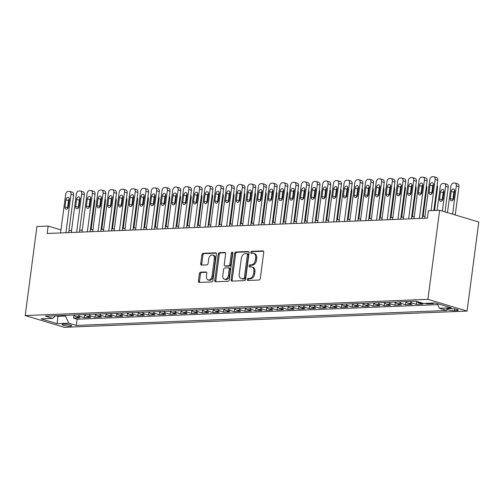 <?xml version="1.0" encoding="UTF-8"?>
<svg xmlns="http://www.w3.org/2000/svg" width="504" height="504" viewBox="0 0 504 504"><rect width="100%" height="100%" fill="white"/><g stroke="black" fill="none" stroke-linecap="round" stroke-linejoin="round"><path stroke-width="0.76" d="M247.281 279.487A1.046 0.718 -73.3 0 0 247.722 280.457A1.046 0.718 -73.3 0 0 247.886 280.482L259.056 280.029A1.493 1.021 -73.3 0 0 260.297 278.529L263.75 252.309A1.493 1.021 -73.3 0 0 263.126 250.923A1.493 1.021 -73.3 0 0 262.893 250.891L251.723 251.345A1.046 0.718 -73.3 0 0 250.853 252.391A1.046 0.718 -73.3 0 0 251.288 253.361A1.046 0.718 -73.3 0 0 251.452 253.386L252.901 253.323A4.769 3.27 -73.3 0 1 253.657 253.417A4.769 3.27 -73.3 0 1 255.648 257.853L255.364 260.039A4.769 3.27 -73.3 0 1 251.383 264.833L249.94 264.89A1.046 0.718 -73.3 0 0 249.071 265.942A1.046 0.718 -73.3 0 0 249.505 266.912A1.046 0.718 -73.3 0 0 249.669 266.931L251.118 266.874A4.769 3.27 -73.3 0 1 251.874 266.969A4.769 3.27 -73.3 0 1 253.865 271.398L253.575 273.584A4.769 3.27 -73.3 0 1 249.6 278.384L248.157 278.441A1.046 0.718 -73.3 0 0 247.281 279.487M251.874 266.969L252.932 267.284A4.769 3.27 -73.3 0 1 254.923 271.719L254.633 273.905A4.769 3.27 -73.3 0 1 250.658 278.699L249.215 278.756A1.046 0.718 -73.3 0 0 248.34 279.808A1.046 0.718 -73.3 0 0 248.428 280.457M263.535 251.225L252.781 251.66A1.046 0.718 -73.3 0 0 251.912 252.712A1.046 0.718 -73.3 0 0 251.994 253.361M253.657 253.417L254.715 253.739A4.769 3.27 -73.3 0 1 256.706 258.168L256.423 260.354A4.769 3.27 -73.3 0 1 252.441 265.154L250.998 265.211A1.046 0.718 -73.3 0 0 250.129 266.257A1.046 0.718 -73.3 0 0 250.211 266.912M70.283 326.183A4.857 0.813 -172.5 0 0 71.713 325.798A4.857 0.813 -172.5 0 0 68.802 324.658A4.857 0.813 -172.5 0 0 63.51 324.148A4.857 0.813 -172.5 0 0 62.08 324.532A4.857 0.813 -172.5 0 0 64.991 325.679A4.857 0.813 -172.5 0 0 70.283 326.183M200.642 272.166A1.493 1.021 -73.3 0 0 199.395 273.666L198.431 281.024A1.493 1.021 -73.3 0 0 199.055 282.41A1.493 1.021 -73.3 0 0 199.288 282.442L211.693 281.938A1.493 1.021 -73.3 0 0 212.94 280.438L216.392 254.218A1.493 1.021 -73.3 0 0 215.769 252.832A1.493 1.021 -73.3 0 0 215.529 252.806L203.125 253.304A1.493 1.021 -73.3 0 0 201.883 254.803L200.712 263.687A1.493 1.021 -73.3 0 0 201.335 265.072A1.493 1.021 -73.3 0 0 201.569 265.104L206.879 264.89A1.493 1.021 -73.3 0 0 208.121 263.39L208.706 258.987A3.988 2.734 -73.3 0 1 212.663 255.049A3.988 2.734 -73.3 0 1 214.326 258.754L212.058 276.022A3.988 2.734 -73.3 0 1 208.095 279.953A3.988 2.734 -73.3 0 1 206.432 276.249L206.81 273.37A1.493 1.021 -73.3 0 0 206.186 271.984A1.493 1.021 -73.3 0 0 205.947 271.952L200.642 272.166L201.701 272.488A1.493 1.021 -73.3 0 0 200.453 273.987L199.489 281.345A1.493 1.021 -73.3 0 0 199.704 282.423M427.915 299.326L439.639 210.275L428.394 210.729L427.417 218.15L47.193 233.484L48.17 226.063L36.924 226.517L25.2 315.567L427.915 299.326L467.076 311.081L64.361 327.323L25.2 315.567M231.128 279.707A1.493 1.021 -73.3 0 0 231.746 281.093A1.493 1.021 -73.3 0 0 231.985 281.119L244.39 280.621A1.493 1.021 -73.3 0 0 245.631 279.122L249.083 252.901A1.493 1.021 -73.3 0 0 248.466 251.515A1.493 1.021 -73.3 0 0 248.226 251.483L235.822 251.987A1.493 1.021 -73.3 0 0 234.574 253.487L231.128 279.707L232.186 280.022A1.493 1.021 -73.3 0 0 232.394 281.106M228.041 281.282L215.636 281.78A1.493 1.021 -73.3 0 1 215.397 281.749A1.493 1.021 -73.3 0 1 214.78 280.369L218.232 254.142A1.493 1.021 -73.3 0 1 219.473 252.643L224.784 252.428A1.493 1.021 -73.3 0 1 225.017 252.46A1.493 1.021 -73.3 0 1 225.641 253.846L224.242 264.48A1.493 1.021 -73.3 0 0 224.866 265.866A1.493 1.021 -73.3 0 0 225.099 265.892L228.621 265.753A1.493 1.021 -73.3 0 0 229.868 264.253L231.323 253.178A1.046 0.718 -73.3 0 1 232.357 252.151A1.046 0.718 -73.3 0 1 232.798 253.121L229.282 279.783A1.493 1.021 -73.3 0 1 228.041 281.282M73.975 315.094L73.571 318.137L79.997 317.879L76.135 316.72L80.419 316.543A6.073 4.303 -92.3 0 1 78.196 314.836M84.685 314.66L84.281 317.709L90.707 317.444L86.846 316.285L91.13 316.115A6.073 4.303 -92.3 0 1 88.906 314.401M95.395 314.231L94.998 317.274L101.424 317.016L97.555 315.857L101.84 315.68A6.073 4.303 -92.3 0 1 99.622 313.973M106.105 313.797L105.708 316.84L112.134 316.581L108.266 315.422L112.55 315.252A6.073 4.303 -92.3 0 1 110.332 313.538M116.815 313.368L116.418 316.411L122.844 316.153L118.982 314.994L123.266 314.817A6.073 4.303 -92.3 0 1 121.042 313.11M127.525 312.934L127.128 315.976L133.554 315.718L129.692 314.559L133.976 314.389A6.073 4.303 -92.3 0 1 131.752 312.675M138.235 312.499L137.838 315.548L144.264 315.29L140.402 314.124L144.686 313.954A6.073 4.303 -92.3 0 1 142.462 312.247M148.951 312.071L148.548 315.113L154.974 314.855L151.112 313.696L155.396 313.526A6.073 4.303 -92.3 0 1 153.172 311.812M159.661 311.636L159.258 314.685L165.684 314.42L161.822 313.261L166.106 313.091A6.073 4.303 -92.3 0 1 163.882 311.377M170.371 311.207L169.968 314.25L176.394 313.992L172.532 312.833L176.816 312.656A6.073 4.303 -92.3 0 1 174.592 310.949M181.081 310.773L180.678 313.816L187.104 313.557L183.242 312.398L187.526 312.228A6.073 4.303 -92.3 0 1 185.302 310.514M191.791 310.344L191.388 313.387L197.814 313.129L193.952 311.97L198.236 311.793A6.073 4.303 -92.3 0 1 196.012 310.086M202.501 309.91L202.098 312.952L208.524 312.694L204.662 311.535L208.946 311.365A6.073 4.303 -92.3 0 1 206.722 309.651M213.211 309.475L212.808 312.524L219.234 312.266L215.372 311.107L219.656 310.93A6.073 4.303 -92.3 0 1 217.432 309.223M223.921 309.047L223.524 312.089L229.95 311.831L226.082 310.672L230.366 310.502A6.073 4.303 -92.3 0 1 228.148 308.788M234.631 308.612L234.234 311.661L240.66 311.396L236.792 310.237L241.076 310.067A6.073 4.303 -92.3 0 1 238.858 308.353M245.341 308.183L244.944 311.226L251.37 310.968L247.508 309.809L251.792 309.632A6.073 4.303 -92.3 0 1 249.568 307.925M256.051 307.749L255.654 310.792L262.08 310.533L258.218 309.374L262.502 309.204A6.073 4.303 -92.3 0 1 260.278 307.49M266.761 307.32L266.364 310.363L272.79 310.105L268.928 308.946L273.212 308.769A6.073 4.303 -92.3 0 1 270.988 307.062M277.477 306.886L277.074 309.928L283.5 309.67L279.638 308.511L283.922 308.341A6.073 4.303 -92.3 0 1 281.698 306.627M288.187 306.451L287.784 309.5L294.21 309.242L290.348 308.083L294.632 307.906A6.073 4.303 -92.3 0 1 292.408 306.199M298.897 306.022L298.494 309.065L304.92 308.807L301.058 307.648L305.342 307.478A6.073 4.303 -92.3 0 1 303.118 305.764M309.607 305.588L309.204 308.637L315.63 308.379L311.768 307.213L316.052 307.043A6.073 4.303 -92.3 0 1 313.828 305.329M320.317 305.159L319.914 308.202L326.34 307.944L322.478 306.785L326.762 306.608A6.073 4.303 -92.3 0 1 324.538 304.901M331.027 304.725L330.624 307.774L337.05 307.509L333.188 306.35L337.472 306.18A6.073 4.303 -92.3 0 1 335.248 304.466M341.737 304.296L341.334 307.339L347.766 307.081L343.898 305.922L348.182 305.745A6.073 4.303 -92.3 0 1 345.958 304.038M352.447 303.862L352.05 306.904L358.476 306.646L354.608 305.487L358.892 305.317A6.073 4.303 -92.3 0 1 356.674 303.603M363.157 303.433L362.76 306.476L369.186 306.218L365.318 305.059L369.608 304.882A6.073 4.303 -92.3 0 1 367.385 303.175M373.867 302.998L373.47 306.041L379.896 305.783L376.034 304.624L380.318 304.454A6.073 4.303 -92.3 0 1 378.094 302.74M384.577 302.564L384.18 305.613L390.606 305.355L386.744 304.196L391.028 304.019A6.073 4.303 -92.3 0 1 388.804 302.312M395.294 302.135L394.89 305.178L401.316 304.92L397.454 303.761L401.738 303.591A6.073 4.303 -92.3 0 1 399.514 301.877M406.004 301.701L405.6 304.75L412.026 304.485L408.164 303.326L412.448 303.156A6.073 4.303 -92.3 0 1 410.224 301.442M416.688 301.43L416.31 304.315L422.736 304.057L418.874 302.898L421.262 302.803M427.102 303.288L427.02 303.881L433.446 303.622L431.707 303.099M450.374 308.58L448.018 308.681A4.706 0.787 -172.5 0 0 446.632 309.047A4.706 0.787 -172.5 0 0 449.448 310.155A4.706 0.787 -172.5 0 0 454.576 310.647L456.933 310.552A4.706 0.787 -172.5 0 0 458.319 310.18A4.706 0.787 -172.5 0 0 455.503 309.072A4.706 0.787 -172.5 0 0 450.374 308.58M73.571 318.137L77.118 319.202L76.299 325.433L446.884 310.489L439.475 308.265L437.233 303.578M76.299 325.433L68.891 323.209L57.11 323.688L41.019 318.856L52.8 318.383L45.392 316.159L415.976 301.216L423.385 303.44L435.166 302.961L451.256 307.793L439.475 308.265M427.02 303.881L425.281 303.358M416.31 304.315L412.448 303.156M405.6 304.75L401.738 303.591M394.89 305.178L391.028 304.019M384.18 305.613L380.318 304.454M373.47 306.041L369.608 304.882M362.76 306.476L358.892 305.317M352.05 306.904L348.182 305.745M341.334 307.339L337.472 306.18M330.624 307.774L326.762 306.608M319.914 308.202L316.052 307.043M309.204 308.637L305.342 307.478M298.494 309.065L294.632 307.906M287.784 309.5L283.922 308.341M277.074 309.928L273.212 308.769M266.364 310.363L262.502 309.204M255.654 310.792L251.792 309.632M244.944 311.226L241.076 310.067M234.234 311.661L230.366 310.502M223.524 312.089L219.656 310.93M212.808 312.524L208.946 311.365M202.098 312.952L198.236 311.793M191.388 313.387L187.526 312.228M180.678 313.816L176.816 312.656M169.968 314.25L166.106 313.091M159.258 314.685L155.396 313.526M148.548 315.113L144.686 313.954M137.838 315.548L133.976 314.389M127.128 315.976L123.266 314.817M116.418 316.411L112.55 315.252M105.708 316.84L101.84 315.68M94.998 317.274L91.13 316.115M84.281 317.709L80.419 316.543M77.118 319.202L437.749 304.655M58.029 315.649L57.941 316.304L65.438 316.002L65.526 315.346M439.639 210.275L478.8 222.031L467.076 311.081M60.965 229.906L48.17 226.063M424.985 216.273L422.396 216.38M414.275 216.707L411.686 216.808M403.565 217.136L400.976 217.243M392.855 217.571L390.266 217.671M382.145 217.999L379.556 218.106M371.435 218.434L368.846 218.541M360.725 218.868L358.136 218.969M350.015 219.297L347.42 219.404M339.305 219.731L336.71 219.832M328.589 220.16L326 220.267M317.879 220.594L315.29 220.695M307.169 221.023L304.58 221.13M296.459 221.458L293.87 221.558M285.749 221.886L283.16 221.993M275.039 222.321L272.45 222.428M264.329 222.755L261.74 222.856M253.619 223.184L251.03 223.291M242.909 223.618L240.32 223.719M232.199 224.047L229.61 224.154M221.489 224.482L218.893 224.582M210.779 224.91L208.183 225.017M200.063 225.345L197.474 225.452M189.353 225.779L186.763 225.88M178.643 226.208L176.053 226.315M167.933 226.643L165.344 226.743M157.223 227.071L154.633 227.178M146.513 227.506L143.923 227.606M135.803 227.934L133.213 228.041M125.093 228.369L122.503 228.476M114.383 228.797L111.793 228.904M103.673 229.232L101.083 229.339M92.963 229.667L90.367 229.767M82.247 230.095L79.657 230.202M71.537 230.53L68.947 230.63M56.02 315.731L57.941 316.304L57.11 323.688M416.877 301.48A6.073 4.303 87.7 0 0 418.874 302.898M405.941 301.619A6.073 4.303 87.7 0 0 408.164 303.326M395.231 302.047A6.073 4.303 87.7 0 0 397.454 303.761M384.521 302.482A6.073 4.303 87.7 0 0 386.744 304.196M373.81 302.917A6.073 4.303 87.7 0 0 376.034 304.624M363.101 303.345A6.073 4.303 87.7 0 0 365.318 305.059M352.384 303.78A6.073 4.303 87.7 0 0 354.608 305.487M341.674 304.208A6.073 4.303 87.7 0 0 343.898 305.922M330.964 304.643A6.073 4.303 87.7 0 0 333.188 306.35M320.254 305.071A6.073 4.303 87.7 0 0 322.478 306.785M309.544 305.506A6.073 4.303 87.7 0 0 311.768 307.213M298.834 305.934A6.073 4.303 87.7 0 0 301.058 307.648M288.124 306.369A6.073 4.303 87.7 0 0 290.348 308.083M277.414 306.804A6.073 4.303 87.7 0 0 279.638 308.511M266.704 307.232A6.073 4.303 87.7 0 0 268.928 308.946M255.994 307.667A6.073 4.303 87.7 0 0 258.218 309.374M245.284 308.095A6.073 4.303 87.7 0 0 247.508 309.809M234.574 308.53A6.073 4.303 87.7 0 0 236.792 310.237M223.858 308.958A6.073 4.303 87.7 0 0 226.082 310.672M213.148 309.393A6.073 4.303 87.7 0 0 215.372 311.107M202.438 309.828A6.073 4.303 87.7 0 0 204.662 311.535M191.728 310.256A6.073 4.303 87.7 0 0 193.952 311.97M181.018 310.691A6.073 4.303 87.7 0 0 183.242 312.398M170.308 311.119A6.073 4.303 87.7 0 0 172.532 312.833M159.598 311.554A6.073 4.303 87.7 0 0 161.822 313.261M148.888 311.982A6.073 4.303 87.7 0 0 151.112 313.696M138.178 312.417A6.073 4.303 87.7 0 0 140.402 314.124M127.468 312.852A6.073 4.303 87.7 0 0 129.692 314.559M116.758 313.28A6.073 4.303 87.7 0 0 118.982 314.994M106.048 313.715A6.073 4.303 87.7 0 0 108.266 315.422M95.332 314.143A6.073 4.303 87.7 0 0 97.555 315.857M84.622 314.578A6.073 4.303 87.7 0 0 86.846 316.285M52.8 318.383L55.635 315.743M73.912 315.006A6.073 4.303 87.7 0 0 76.135 316.72M65.438 316.002L68.891 323.209M248.869 251.817L236.88 252.302A1.493 1.021 -73.3 0 0 235.633 253.802L232.186 280.022M243.501 278.63A1.046 0.718 -73.3 0 0 244.371 277.578L247.401 254.558A1.046 0.718 -73.3 0 0 246.966 253.594A1.046 0.718 -73.3 0 0 246.803 253.569L245.278 253.632A4.769 3.27 -73.3 0 0 241.296 258.432L239.23 274.163A4.769 3.27 -73.3 0 0 241.221 278.592A4.769 3.27 -73.3 0 0 241.977 278.687L244.56 278.945A1.046 0.718 -73.3 0 0 245.429 277.893L244.371 277.578M247.861 253.89A1.046 0.718 -73.3 0 1 248.025 253.909A1.046 0.718 -73.3 0 1 248.459 254.879L245.429 277.893M241.221 278.592L242.279 278.914A4.769 3.27 -73.3 0 0 243.035 279.008L241.977 278.687M244.56 278.945L243.035 279.008M225.427 252.762L220.532 252.964A1.493 1.021 -73.3 0 0 219.29 254.463L215.838 280.684A1.493 1.021 -73.3 0 0 216.046 281.761M224.866 265.866L225.924 266.181A1.493 1.021 -73.3 0 0 226.157 266.213L229.679 266.068A1.493 1.021 -73.3 0 0 230.927 264.568L232.382 253.499L231.323 253.178M232.779 252.674A1.046 0.718 -73.3 0 0 232.382 253.499M222.787 275.512A3.988 2.734 -73.3 0 0 224.456 279.222A3.988 2.734 -73.3 0 0 228.413 275.285L229.213 269.205A1.493 1.021 -73.3 0 0 228.589 267.819A1.493 1.021 -73.3 0 0 228.356 267.794L224.834 267.933A1.493 1.021 -73.3 0 0 223.587 269.432L222.787 275.512M224.456 279.222L225.515 279.537A3.988 2.734 -73.3 0 0 229.471 275.606L228.413 275.285M228.589 267.819L229.648 268.141A1.493 1.021 -73.3 0 1 230.271 269.52L229.471 275.606M206.596 272.292L201.701 272.488M208.095 279.953L209.154 280.268A3.988 2.734 -73.3 0 0 213.116 276.337L212.058 276.022M212.663 255.049L213.721 255.371A3.988 2.734 -73.3 0 1 215.384 259.075L213.116 276.337M216.178 253.14L204.183 253.619A1.493 1.021 -73.3 0 0 202.942 255.118L201.77 264.008A1.493 1.021 -73.3 0 0 201.984 265.085M455.244 214.962L458.961 186.707A3.037 2.085 106.7 0 0 457.689 183.884L455.043 183.091A3.037 2.085 -73.3 0 0 454.564 183.034L453.493 183.072A3.037 2.085 -73.3 0 0 450.96 186.127L447.47 212.625M455.043 183.091A3.037 2.085 -73.3 0 1 456.315 185.913L452.598 214.168M454.646 190.462A2.432 1.663 -73.3 0 0 453.865 192.226L452.926 199.351A2.432 1.663 -73.3 0 0 452.926 200.189M451.219 191.432L450.28 198.557A2.432 1.663 -73.3 0 0 451.3 200.812A2.432 1.663 -73.3 0 0 453.707 198.418L454.646 191.293A2.432 1.663 -73.3 0 0 453.631 189.038A2.432 1.663 -73.3 0 0 451.219 191.432L453.865 192.226M424.727 218.257L429.792 179.777A3.037 2.085 -73.3 0 1 432.325 176.721L433.396 176.677A3.037 2.085 -73.3 0 1 433.881 176.734A3.037 2.085 -73.3 0 1 435.147 179.556L431.059 210.622M433.824 210.508L437.793 180.356L435.147 179.556M430.051 185.081A2.432 1.663 106.7 0 1 432.464 182.681A2.432 1.663 106.7 0 1 433.478 184.943L432.539 192.068A2.432 1.663 106.7 0 1 430.132 194.462A2.432 1.663 106.7 0 1 429.112 192.2L430.051 185.081L432.697 185.875A2.432 1.663 106.7 0 1 433.478 184.105M431.758 193.832A2.432 1.663 106.7 0 1 431.758 193.001L432.697 185.875M433.881 176.734L436.527 177.534A3.037 2.085 106.7 0 1 437.793 180.356M444.994 211.882L448.251 187.142A3.037 2.085 106.7 0 0 446.979 184.319L444.333 183.525A3.037 2.085 -73.3 0 0 443.854 183.462L442.783 183.506A3.037 2.085 -73.3 0 0 440.25 186.562L437.113 210.376M444.333 183.525A3.037 2.085 -73.3 0 1 445.605 186.348L442.348 211.088M443.936 190.89A2.432 1.663 -73.3 0 0 443.155 192.66L442.216 199.786A2.432 1.663 -73.3 0 0 442.216 200.617M440.509 191.867L439.57 198.992A2.432 1.663 -73.3 0 0 440.584 201.247A2.432 1.663 -73.3 0 0 442.997 198.853L443.936 191.728A2.432 1.663 -73.3 0 0 442.921 189.472A2.432 1.663 -73.3 0 0 440.509 191.867L443.155 192.66M434.524 210.483L437.541 187.57A3.037 2.085 106.7 0 0 437.126 185.403M432.779 190.273A2.432 1.663 -73.3 0 0 432.212 189.901A2.432 1.663 -73.3 0 0 432.167 189.888M423.095 216.348L426.831 188.005A3.037 2.085 106.7 0 0 426.416 185.837M422.069 190.701A2.432 1.663 -73.3 0 0 421.501 190.336A2.432 1.663 -73.3 0 0 421.457 190.323M412.385 216.783L416.121 188.433A3.037 2.085 106.7 0 0 415.706 186.266M411.359 191.136A2.432 1.663 -73.3 0 0 410.791 190.764A2.432 1.663 -73.3 0 0 410.747 190.751M414.017 218.692L419.082 180.205A3.037 2.085 -73.3 0 1 421.615 177.15L422.686 177.112A3.037 2.085 -73.3 0 1 423.165 177.169A3.037 2.085 -73.3 0 1 424.437 179.991L419.372 218.478M422.138 218.364L427.083 180.785L424.437 179.991M419.341 185.51A2.432 1.663 106.7 0 1 421.754 183.116A2.432 1.663 106.7 0 1 422.768 185.371L421.829 192.496A2.432 1.663 106.7 0 1 419.416 194.891A2.432 1.663 106.7 0 1 418.402 192.635L419.341 185.51L421.987 186.304A2.432 1.663 106.7 0 1 422.768 184.54M421.048 194.267A2.432 1.663 106.7 0 1 421.048 193.429L421.987 186.304M423.165 177.169L425.811 177.962A3.037 2.085 106.7 0 1 427.083 180.785M403.307 219.12L408.372 180.64A3.037 2.085 -73.3 0 1 410.905 177.584L411.976 177.54A3.037 2.085 -73.3 0 1 412.455 177.603A3.037 2.085 -73.3 0 1 413.727 180.426L408.662 218.906M411.421 218.799L416.373 181.219L413.727 180.426M408.631 185.944A2.432 1.663 106.7 0 1 411.044 183.544A2.432 1.663 106.7 0 1 412.058 185.806L411.119 192.931A2.432 1.663 106.7 0 1 408.706 195.325A2.432 1.663 106.7 0 1 407.692 193.07L408.631 185.944L411.277 186.738A2.432 1.663 106.7 0 1 412.058 184.968M410.338 194.695A2.432 1.663 106.7 0 1 410.338 193.864L411.277 186.738M412.455 177.603L415.101 178.397A3.037 2.085 106.7 0 1 416.373 181.219M392.591 219.555L397.662 181.068A3.037 2.085 -73.3 0 1 400.195 178.019L401.266 177.975A3.037 2.085 -73.3 0 1 401.745 178.032A3.037 2.085 -73.3 0 1 403.017 180.854L397.946 219.341M400.712 219.227L405.663 181.648L403.017 180.854M397.921 186.373A2.432 1.663 106.7 0 1 400.334 183.979A2.432 1.663 106.7 0 1 401.348 186.234L400.409 193.36A2.432 1.663 106.7 0 1 397.996 195.76A2.432 1.663 106.7 0 1 396.982 193.498L397.921 186.373L400.567 187.167A2.432 1.663 106.7 0 1 401.348 185.403M399.628 195.13A2.432 1.663 106.7 0 1 399.628 194.292L400.567 187.167M401.745 178.032L404.391 178.826A3.037 2.085 106.7 0 1 405.663 181.648M381.881 219.99L386.952 181.503A3.037 2.085 -73.3 0 1 389.485 178.447L390.556 178.403A3.037 2.085 -73.3 0 1 391.035 178.466A3.037 2.085 -73.3 0 1 392.307 181.289L387.236 219.769M390.001 219.662L394.953 182.083L392.307 181.289M387.211 186.808A2.432 1.663 106.7 0 1 389.624 184.414A2.432 1.663 106.7 0 1 390.638 186.669L389.699 193.794A2.432 1.663 106.7 0 1 387.286 196.188A2.432 1.663 106.7 0 1 386.272 193.933L387.211 186.808L389.857 187.601A2.432 1.663 106.7 0 1 390.638 185.831M388.918 195.558A2.432 1.663 106.7 0 1 388.918 194.727L389.857 187.601M391.035 178.466L393.681 179.26A3.037 2.085 106.7 0 1 394.953 182.083M401.675 217.211L405.405 188.868A3.037 2.085 106.7 0 0 404.995 186.701M400.649 191.57A2.432 1.663 -73.3 0 0 400.081 191.199A2.432 1.663 -73.3 0 0 400.037 191.186M371.171 220.418L376.236 181.938A3.037 2.085 -73.3 0 1 378.775 178.882L379.846 178.838A3.037 2.085 -73.3 0 1 380.325 178.895A3.037 2.085 -73.3 0 1 381.597 181.717L376.526 220.204M379.291 220.091L384.243 182.511L381.597 181.717M376.501 187.236A2.432 1.663 106.7 0 1 378.914 184.842A2.432 1.663 106.7 0 1 379.928 187.104L378.989 194.223A2.432 1.663 106.7 0 1 376.576 196.623A2.432 1.663 106.7 0 1 375.562 194.361L376.501 187.236L379.147 188.036A2.432 1.663 106.7 0 1 379.928 186.266M378.208 195.993A2.432 1.663 106.7 0 1 378.208 195.155L379.147 188.036M380.325 178.895L382.971 179.689A3.037 2.085 106.7 0 1 384.243 182.511M390.965 217.646L394.695 189.302A3.037 2.085 106.7 0 0 394.286 187.129M389.939 191.999A2.432 1.663 -73.3 0 0 389.371 191.627A2.432 1.663 -73.3 0 0 389.327 191.614M360.461 220.853L365.526 182.366A3.037 2.085 -73.3 0 1 368.059 179.311L369.13 179.267A3.037 2.085 -73.3 0 1 369.615 179.329A3.037 2.085 -73.3 0 1 370.881 182.152L365.816 220.632M368.581 220.525L373.527 182.946L370.881 182.152M365.791 187.671A2.432 1.663 106.7 0 1 368.204 185.277A2.432 1.663 106.7 0 1 369.218 187.532L368.279 194.657A2.432 1.663 106.7 0 1 365.866 197.051A2.432 1.663 106.7 0 1 364.852 194.796L365.791 187.671L368.437 188.464A2.432 1.663 106.7 0 1 369.218 186.701M367.498 196.421A2.432 1.663 106.7 0 1 367.498 195.59L368.437 188.464M369.615 179.329L372.261 180.123A3.037 2.085 106.7 0 1 373.527 182.946M380.255 218.075L383.985 189.731A3.037 2.085 106.7 0 0 383.576 187.564M379.222 192.433A2.432 1.663 -73.3 0 0 378.661 192.062A2.432 1.663 -73.3 0 0 378.617 192.049M349.751 221.281L354.816 182.801A3.037 2.085 -73.3 0 1 357.349 179.745L358.42 179.701A3.037 2.085 -73.3 0 1 358.905 179.758A3.037 2.085 -73.3 0 1 360.171 182.58L355.106 221.067M357.871 220.954L362.817 183.374L360.171 182.58M355.081 188.105A2.432 1.663 106.7 0 1 357.494 185.705A2.432 1.663 106.7 0 1 358.508 187.967L357.569 195.086A2.432 1.663 106.7 0 1 355.156 197.486A2.432 1.663 106.7 0 1 354.142 195.224L355.081 188.105L357.727 188.899A2.432 1.663 106.7 0 1 358.508 187.129M356.788 196.856A2.432 1.663 106.7 0 1 356.788 196.018L357.727 188.899M358.905 179.758L361.551 180.558A3.037 2.085 106.7 0 1 362.817 183.374M369.545 218.509L373.275 190.166A3.037 2.085 106.7 0 0 372.865 187.998M368.512 192.862A2.432 1.663 -73.3 0 0 367.945 192.49A2.432 1.663 -73.3 0 0 367.907 192.484M339.041 221.716L344.106 183.229A3.037 2.085 -73.3 0 1 346.639 180.174L347.71 180.136A3.037 2.085 -73.3 0 1 348.195 180.193A3.037 2.085 -73.3 0 1 349.461 183.015L344.396 221.502M347.161 221.388L352.107 183.809L349.461 183.015M344.371 188.534A2.432 1.663 106.7 0 1 346.777 186.14A2.432 1.663 106.7 0 1 347.798 188.395L346.859 195.521A2.432 1.663 106.7 0 1 344.446 197.914A2.432 1.663 106.7 0 1 343.432 195.659L344.371 188.534L347.017 189.328A2.432 1.663 106.7 0 1 347.798 187.564M346.078 197.291A2.432 1.663 106.7 0 1 346.078 196.453L347.017 189.328M348.195 180.193L350.841 180.986A3.037 2.085 106.7 0 1 352.107 183.809M358.835 218.944L362.565 190.594A3.037 2.085 106.7 0 0 362.156 188.427M357.802 193.297A2.432 1.663 -73.3 0 0 357.235 192.925A2.432 1.663 -73.3 0 0 357.197 192.912M348.125 219.372L351.855 191.029A3.037 2.085 106.7 0 0 351.446 188.861M347.092 193.725A2.432 1.663 -73.3 0 0 346.525 193.36A2.432 1.663 -73.3 0 0 346.487 193.347M337.415 219.807L341.145 191.457A3.037 2.085 106.7 0 0 340.736 189.29M336.382 194.16A2.432 1.663 -73.3 0 0 335.815 193.788A2.432 1.663 -73.3 0 0 335.777 193.775M326.705 220.235L330.435 191.892A3.037 2.085 106.7 0 0 330.026 189.724M325.672 194.594A2.432 1.663 -73.3 0 0 325.105 194.223A2.432 1.663 -73.3 0 0 325.061 194.21M315.989 220.67L319.725 192.32A3.037 2.085 106.7 0 0 319.309 190.153M314.962 195.023A2.432 1.663 -73.3 0 0 314.395 194.651A2.432 1.663 -73.3 0 0 314.351 194.638M305.279 221.099L309.015 192.755A3.037 2.085 106.7 0 0 308.599 190.588M304.252 195.458A2.432 1.663 -73.3 0 0 303.685 195.086A2.432 1.663 -73.3 0 0 303.641 195.073M294.569 221.533L298.305 193.189A3.037 2.085 106.7 0 0 297.889 191.022M293.542 195.886A2.432 1.663 -73.3 0 0 292.975 195.514A2.432 1.663 -73.3 0 0 292.931 195.508M283.859 221.968L287.595 193.618A3.037 2.085 106.7 0 0 287.179 191.451M282.832 196.321A2.432 1.663 -73.3 0 0 282.265 195.949A2.432 1.663 -73.3 0 0 282.221 195.936M273.149 222.396L276.879 194.053A3.037 2.085 106.7 0 0 276.469 191.885M272.122 196.749A2.432 1.663 -73.3 0 0 271.555 196.384A2.432 1.663 -73.3 0 0 271.511 196.371M262.439 222.831L266.169 194.481A3.037 2.085 106.7 0 0 265.759 192.314M261.412 197.184A2.432 1.663 -73.3 0 0 260.845 196.812A2.432 1.663 -73.3 0 0 260.801 196.799M251.729 223.259L255.459 194.916A3.037 2.085 106.7 0 0 255.049 192.749M250.696 197.612A2.432 1.663 -73.3 0 0 250.135 197.247A2.432 1.663 -73.3 0 0 250.091 197.234M241.019 223.694L244.749 195.344A3.037 2.085 106.7 0 0 244.339 193.177M239.986 198.047A2.432 1.663 -73.3 0 0 239.419 197.675A2.432 1.663 -73.3 0 0 239.381 197.662M328.331 222.144L333.396 183.664A3.037 2.085 -73.3 0 1 335.929 180.608L337 180.564A3.037 2.085 -73.3 0 1 337.485 180.627A3.037 2.085 -73.3 0 1 338.751 183.45L333.686 221.93M336.451 221.817L341.397 184.243L338.751 183.45M333.661 188.969A2.432 1.663 106.7 0 1 336.067 186.568A2.432 1.663 106.7 0 1 337.088 188.83L336.149 195.955A2.432 1.663 106.7 0 1 333.736 198.349A2.432 1.663 106.7 0 1 332.722 196.094L333.661 188.969L336.3 189.762A2.432 1.663 106.7 0 1 337.088 187.992M335.368 197.719A2.432 1.663 106.7 0 1 335.368 196.888L336.3 189.762M337.485 180.627L340.131 181.421A3.037 2.085 106.7 0 1 341.397 184.243M317.621 222.579L322.686 184.092A3.037 2.085 -73.3 0 1 325.219 181.043L326.29 180.999A3.037 2.085 -73.3 0 1 326.775 181.056A3.037 2.085 -73.3 0 1 328.041 183.878L322.976 222.365M325.741 222.251L330.687 184.672L328.041 183.878M322.944 189.397A2.432 1.663 106.7 0 1 325.357 187.003A2.432 1.663 106.7 0 1 326.371 189.258L325.439 196.384A2.432 1.663 106.7 0 1 323.026 198.778A2.432 1.663 106.7 0 1 322.012 196.522L322.944 189.397L325.59 190.191A2.432 1.663 106.7 0 1 326.371 188.427M324.658 198.154A2.432 1.663 106.7 0 1 324.658 197.316L325.59 190.191M326.775 181.056L329.421 181.849A3.037 2.085 106.7 0 1 330.687 184.672M306.911 223.014L311.976 184.527A3.037 2.085 -73.3 0 1 314.509 181.472L315.58 181.427A3.037 2.085 -73.3 0 1 316.065 181.49A3.037 2.085 -73.3 0 1 317.331 184.313L312.266 222.793M315.031 222.686L319.977 185.107L317.331 184.313M312.234 189.832A2.432 1.663 106.7 0 1 314.647 187.438A2.432 1.663 106.7 0 1 315.661 189.693L314.723 196.818A2.432 1.663 106.7 0 1 312.316 199.212A2.432 1.663 106.7 0 1 311.296 196.957L312.234 189.832L314.88 190.625A2.432 1.663 106.7 0 1 315.661 188.855M313.942 198.582A2.432 1.663 106.7 0 1 313.942 197.751L314.88 190.625M316.065 181.49L318.711 182.284A3.037 2.085 106.7 0 1 319.977 185.107M296.201 223.442L301.266 184.962A3.037 2.085 -73.3 0 1 303.799 181.906L304.87 181.862A3.037 2.085 -73.3 0 1 305.355 181.919A3.037 2.085 -73.3 0 1 306.621 184.741L301.556 223.228M304.322 223.114L309.267 185.535L306.621 184.741M301.524 190.26A2.432 1.663 106.7 0 1 303.937 187.866A2.432 1.663 106.7 0 1 304.952 190.121L304.013 197.247A2.432 1.663 106.7 0 1 301.606 199.647A2.432 1.663 106.7 0 1 300.586 197.385L301.524 190.26L304.17 191.06A2.432 1.663 106.7 0 1 304.952 189.29M303.232 199.017A2.432 1.663 106.7 0 1 303.232 198.179L304.17 191.06M305.355 181.919L308.001 182.713A3.037 2.085 106.7 0 1 309.267 185.535M285.491 223.877L290.556 185.39A3.037 2.085 -73.3 0 1 293.089 182.335L294.16 182.291A3.037 2.085 -73.3 0 1 294.638 182.353A3.037 2.085 -73.3 0 1 295.911 185.176L290.846 223.656M293.612 223.549L298.557 185.97L295.911 185.176M290.814 190.695A2.432 1.663 106.7 0 1 293.227 188.301A2.432 1.663 106.7 0 1 294.242 190.556L293.303 197.681A2.432 1.663 106.7 0 1 290.89 200.075A2.432 1.663 106.7 0 1 289.876 197.82L290.814 190.695L293.46 191.488A2.432 1.663 106.7 0 1 294.242 189.724M292.522 199.445A2.432 1.663 106.7 0 1 292.522 198.614L293.46 191.488M294.638 182.353L297.284 183.147A3.037 2.085 106.7 0 1 298.557 185.97M274.781 224.305L279.846 185.825A3.037 2.085 -73.3 0 1 282.379 182.769L283.45 182.725A3.037 2.085 -73.3 0 1 283.928 182.782A3.037 2.085 -73.3 0 1 285.201 185.604L280.136 224.091M282.895 223.978L287.847 186.398L285.201 185.604M280.104 191.129A2.432 1.663 106.7 0 1 282.517 188.729A2.432 1.663 106.7 0 1 283.531 190.991L282.593 198.11A2.432 1.663 106.7 0 1 280.18 200.51A2.432 1.663 106.7 0 1 279.166 198.248L280.104 191.129L282.75 191.923A2.432 1.663 106.7 0 1 283.531 190.153M281.812 199.88A2.432 1.663 106.7 0 1 281.812 199.042L282.75 191.923M283.928 182.782L286.574 183.576A3.037 2.085 106.7 0 1 287.847 186.398M264.065 224.74L269.136 186.253A3.037 2.085 -73.3 0 1 271.669 183.198L272.74 183.154A3.037 2.085 -73.3 0 1 273.218 183.217A3.037 2.085 -73.3 0 1 274.491 186.039L269.419 224.526M272.185 224.412L277.137 186.833L274.491 186.039M269.394 191.558A2.432 1.663 106.7 0 1 271.807 189.164A2.432 1.663 106.7 0 1 272.822 191.419L271.883 198.544A2.432 1.663 106.7 0 1 269.47 200.939A2.432 1.663 106.7 0 1 268.456 198.683L269.394 191.558L272.04 192.352A2.432 1.663 106.7 0 1 272.822 190.588M271.102 200.315A2.432 1.663 106.7 0 1 271.102 199.477L272.04 192.352M273.218 183.217L275.864 184.01A3.037 2.085 106.7 0 1 277.137 186.833M253.355 225.168L258.426 186.688A3.037 2.085 -73.3 0 1 260.959 183.632L262.03 183.588A3.037 2.085 -73.3 0 1 262.508 183.651A3.037 2.085 -73.3 0 1 263.781 186.467L258.709 224.954M261.475 224.841L266.427 187.268L263.781 186.467M258.684 191.993A2.432 1.663 106.7 0 1 261.097 189.592A2.432 1.663 106.7 0 1 262.112 191.854L261.173 198.979A2.432 1.663 106.7 0 1 258.76 201.373A2.432 1.663 106.7 0 1 257.746 199.112L258.684 191.993L261.33 192.786A2.432 1.663 106.7 0 1 262.112 191.016M260.392 200.743A2.432 1.663 106.7 0 1 260.392 199.912L261.33 192.786M262.508 183.651L265.154 184.445A3.037 2.085 106.7 0 1 266.427 187.268M242.644 225.603L247.71 187.116A3.037 2.085 -73.3 0 1 250.249 184.061L251.32 184.023A3.037 2.085 -73.3 0 1 251.798 184.08A3.037 2.085 -73.3 0 1 253.071 186.902L247.999 225.389M250.765 225.275L255.717 187.696L253.071 186.902M247.974 192.421A2.432 1.663 106.7 0 1 250.387 190.027A2.432 1.663 106.7 0 1 251.401 192.282L250.463 199.408A2.432 1.663 106.7 0 1 248.05 201.802A2.432 1.663 106.7 0 1 247.036 199.546L247.974 192.421L250.62 193.215A2.432 1.663 106.7 0 1 251.401 191.451M249.682 201.178A2.432 1.663 106.7 0 1 249.682 200.34L250.62 193.215M251.798 184.08L254.444 184.874A3.037 2.085 106.7 0 1 255.717 187.696M231.934 226.038L237 187.551A3.037 2.085 -73.3 0 1 239.532 184.496L240.603 184.451A3.037 2.085 -73.3 0 1 241.088 184.514A3.037 2.085 -73.3 0 1 242.355 187.337L237.289 225.817M240.055 225.71L245.001 188.131L242.355 187.337M237.264 192.856A2.432 1.663 106.7 0 1 239.677 190.462A2.432 1.663 106.7 0 1 240.692 192.717L239.753 199.842A2.432 1.663 106.7 0 1 237.34 202.236A2.432 1.663 106.7 0 1 236.326 199.981L237.264 192.856L239.91 193.649A2.432 1.663 106.7 0 1 240.692 191.879M238.972 201.606A2.432 1.663 106.7 0 1 238.972 200.775L239.91 193.649M241.088 184.514L243.734 185.308A3.037 2.085 106.7 0 1 245.001 188.131M221.224 226.466L226.29 187.979A3.037 2.085 -73.3 0 1 228.822 184.93L229.893 184.886A3.037 2.085 -73.3 0 1 230.378 184.943A3.037 2.085 -73.3 0 1 231.645 187.765L226.579 226.252M229.345 226.138L234.291 188.559L231.645 187.765M226.554 193.284A2.432 1.663 106.7 0 1 228.967 190.89A2.432 1.663 106.7 0 1 229.982 193.145L229.043 200.271A2.432 1.663 106.7 0 1 226.63 202.671A2.432 1.663 106.7 0 1 225.616 200.409L226.554 193.284L229.2 194.078A2.432 1.663 106.7 0 1 229.982 192.314M228.262 202.041A2.432 1.663 106.7 0 1 228.262 201.203L229.2 194.078M230.378 184.943L233.024 185.737A3.037 2.085 106.7 0 1 234.291 188.559M210.514 226.901L215.58 188.414A3.037 2.085 -73.3 0 1 218.112 185.359L219.183 185.314A3.037 2.085 -73.3 0 1 219.668 185.377A3.037 2.085 -73.3 0 1 220.935 188.2L215.869 226.68M218.635 226.573L223.581 188.994L220.935 188.2M215.844 193.719A2.432 1.663 106.7 0 1 218.251 191.325A2.432 1.663 106.7 0 1 219.272 193.58L218.333 200.705A2.432 1.663 106.7 0 1 215.92 203.099A2.432 1.663 106.7 0 1 214.906 200.844L215.844 193.719L218.49 194.512A2.432 1.663 106.7 0 1 219.272 192.742M217.552 202.469A2.432 1.663 106.7 0 1 217.552 201.638L218.49 194.512M219.668 185.377L222.314 186.171A3.037 2.085 106.7 0 1 223.581 188.994M230.309 224.123L234.039 195.779A3.037 2.085 106.7 0 0 233.629 193.612M229.276 198.482A2.432 1.663 -73.3 0 0 228.709 198.11A2.432 1.663 -73.3 0 0 228.671 198.097M219.599 224.557L223.329 196.213A3.037 2.085 106.7 0 0 222.919 194.04M218.566 198.91A2.432 1.663 -73.3 0 0 217.999 198.538A2.432 1.663 -73.3 0 0 217.961 198.532M208.889 224.992L212.619 196.642A3.037 2.085 106.7 0 0 212.209 194.475M207.856 199.345A2.432 1.663 -73.3 0 0 207.289 198.973A2.432 1.663 -73.3 0 0 207.251 198.96M198.179 225.42L201.909 197.077A3.037 2.085 106.7 0 0 201.499 194.909M197.146 199.773A2.432 1.663 -73.3 0 0 196.579 199.401A2.432 1.663 -73.3 0 0 196.535 199.395M199.804 227.329L204.87 188.849A3.037 2.085 -73.3 0 1 207.402 185.793L208.473 185.749A3.037 2.085 -73.3 0 1 208.958 185.806A3.037 2.085 -73.3 0 1 210.225 188.628L205.159 227.115M207.925 227.002L212.871 189.422L210.225 188.628M205.128 194.153A2.432 1.663 106.7 0 1 207.541 191.753A2.432 1.663 106.7 0 1 208.561 194.015L207.623 201.134A2.432 1.663 106.7 0 1 205.21 203.534A2.432 1.663 106.7 0 1 204.196 201.272L205.128 194.153L207.774 194.947A2.432 1.663 106.7 0 1 208.555 193.177M206.842 202.904A2.432 1.663 106.7 0 1 206.842 202.066L207.774 194.947M208.958 185.806L211.604 186.6A3.037 2.085 106.7 0 1 212.871 189.422M189.094 227.764L194.16 189.277A3.037 2.085 -73.3 0 1 196.692 186.222L197.763 186.178A3.037 2.085 -73.3 0 1 198.248 186.241A3.037 2.085 -73.3 0 1 199.515 189.063L194.45 227.55M197.215 227.436L202.161 189.857L199.515 189.063M194.418 194.582A2.432 1.663 106.7 0 1 196.831 192.188A2.432 1.663 106.7 0 1 197.845 194.443L196.913 201.569A2.432 1.663 106.7 0 1 194.5 203.963A2.432 1.663 106.7 0 1 193.486 201.707L194.418 194.582L197.064 195.376A2.432 1.663 106.7 0 1 197.845 193.612M196.132 203.333A2.432 1.663 106.7 0 1 196.132 202.501L197.064 195.376M198.248 186.241L200.894 187.034A3.037 2.085 106.7 0 1 202.161 189.857M178.384 228.192L183.45 189.712A3.037 2.085 -73.3 0 1 185.982 186.656L187.053 186.612A3.037 2.085 -73.3 0 1 187.538 186.669A3.037 2.085 -73.3 0 1 188.805 189.491L183.739 227.978M186.505 227.865L191.451 190.292L188.805 189.491M183.708 195.017A2.432 1.663 106.7 0 1 186.121 192.616A2.432 1.663 106.7 0 1 187.135 194.878L186.197 201.997A2.432 1.663 106.7 0 1 183.79 204.397A2.432 1.663 106.7 0 1 182.769 202.136L183.708 195.017L186.354 195.81A2.432 1.663 106.7 0 1 187.135 194.04M185.415 203.767A2.432 1.663 106.7 0 1 185.415 202.936L186.354 195.81M187.538 186.669L190.184 187.469A3.037 2.085 106.7 0 1 191.451 190.292M167.674 228.627L172.74 190.14A3.037 2.085 -73.3 0 1 175.272 187.085L176.343 187.047A3.037 2.085 -73.3 0 1 176.822 187.104A3.037 2.085 -73.3 0 1 178.095 189.926L173.029 228.413M175.795 228.299L180.741 190.72L178.095 189.926M172.998 195.445A2.432 1.663 106.7 0 1 175.411 193.051A2.432 1.663 106.7 0 1 176.425 195.306L175.487 202.432A2.432 1.663 106.7 0 1 173.08 204.826A2.432 1.663 106.7 0 1 172.059 202.57L172.998 195.445L175.644 196.239A2.432 1.663 106.7 0 1 176.425 194.475M174.705 204.202A2.432 1.663 106.7 0 1 174.705 203.364L175.644 196.239M176.822 187.104L179.468 187.898A3.037 2.085 106.7 0 1 180.741 190.72M187.463 225.855L191.199 197.505A3.037 2.085 106.7 0 0 190.783 195.338M186.436 200.208A2.432 1.663 -73.3 0 0 185.869 199.836A2.432 1.663 -73.3 0 0 185.825 199.823M156.965 229.055L162.03 190.575A3.037 2.085 -73.3 0 1 164.562 187.519L165.633 187.475A3.037 2.085 -73.3 0 1 166.112 187.538A3.037 2.085 -73.3 0 1 167.385 190.361L162.319 228.841M165.085 228.728L170.031 191.155L167.385 190.361M162.288 195.88A2.432 1.663 106.7 0 1 164.701 193.479A2.432 1.663 106.7 0 1 165.715 195.741L164.776 202.866A2.432 1.663 106.7 0 1 162.364 205.26A2.432 1.663 106.7 0 1 161.349 203.005L162.288 195.88L164.934 196.673A2.432 1.663 106.7 0 1 165.715 194.903M163.995 204.63A2.432 1.663 106.7 0 1 163.995 203.799L164.934 196.673M166.112 187.538L168.758 188.332A3.037 2.085 106.7 0 1 170.031 191.155M176.753 226.283L180.489 197.94A3.037 2.085 106.7 0 0 180.073 195.773M175.726 200.636A2.432 1.663 -73.3 0 0 175.159 200.271A2.432 1.663 -73.3 0 0 175.115 200.258M146.248 229.49L151.32 191.003A3.037 2.085 -73.3 0 1 153.852 187.954L154.923 187.91A3.037 2.085 -73.3 0 1 155.402 187.967A3.037 2.085 -73.3 0 1 156.675 190.789L151.609 229.276M154.369 229.162L159.321 191.583L156.675 190.789M151.578 196.308A2.432 1.663 106.7 0 1 153.991 193.914A2.432 1.663 106.7 0 1 155.005 196.169L154.067 203.295A2.432 1.663 106.7 0 1 151.654 205.689A2.432 1.663 106.7 0 1 150.639 203.433L151.578 196.308L154.224 197.102A2.432 1.663 106.7 0 1 155.005 195.338M153.285 205.065A2.432 1.663 106.7 0 1 153.285 204.227L154.224 197.102M155.402 187.967L158.048 188.761A3.037 2.085 106.7 0 1 159.321 191.583M166.043 226.718L169.779 198.368A3.037 2.085 106.7 0 0 169.363 196.201M165.016 201.071A2.432 1.663 -73.3 0 0 164.449 200.699A2.432 1.663 -73.3 0 0 164.405 200.686M135.538 229.925L140.61 191.438A3.037 2.085 -73.3 0 1 143.142 188.383L144.213 188.338A3.037 2.085 -73.3 0 1 144.692 188.401A3.037 2.085 -73.3 0 1 145.965 191.224L140.893 229.704M143.659 229.597L148.611 192.018L145.965 191.224M140.868 196.743A2.432 1.663 106.7 0 1 143.281 194.349A2.432 1.663 106.7 0 1 144.295 196.604L143.357 203.729A2.432 1.663 106.7 0 1 140.944 206.123A2.432 1.663 106.7 0 1 139.929 203.868L140.868 196.743L143.514 197.537A2.432 1.663 106.7 0 1 144.295 195.766M142.575 205.493A2.432 1.663 106.7 0 1 142.575 204.662L143.514 197.537M144.692 188.401L147.338 189.195A3.037 2.085 106.7 0 1 148.611 192.018M155.333 227.147L159.069 198.803A3.037 2.085 106.7 0 0 158.653 196.636M154.306 201.506A2.432 1.663 -73.3 0 0 153.739 201.134A2.432 1.663 -73.3 0 0 153.695 201.121M124.828 230.353L129.9 191.873A3.037 2.085 -73.3 0 1 132.432 188.817L133.503 188.773A3.037 2.085 -73.3 0 1 133.982 188.83A3.037 2.085 -73.3 0 1 135.255 191.652L130.183 230.139M132.949 230.026L137.901 192.446L135.255 191.652M130.158 197.171A2.432 1.663 106.7 0 1 132.571 194.777A2.432 1.663 106.7 0 1 133.585 197.039L132.647 204.158A2.432 1.663 106.7 0 1 130.234 206.558A2.432 1.663 106.7 0 1 129.219 204.296L130.158 197.171L132.804 197.971A2.432 1.663 106.7 0 1 133.585 196.201M131.865 205.928A2.432 1.663 106.7 0 1 131.865 205.09L132.804 197.971M133.982 188.83L136.628 189.624A3.037 2.085 106.7 0 1 137.901 192.446M144.623 227.581L148.352 199.238A3.037 2.085 106.7 0 0 147.943 197.064M143.596 201.934A2.432 1.663 -73.3 0 0 143.029 201.562A2.432 1.663 -73.3 0 0 142.985 201.55M114.118 230.788L119.183 192.301A3.037 2.085 -73.3 0 1 121.722 189.246L122.793 189.202A3.037 2.085 -73.3 0 1 123.272 189.265A3.037 2.085 -73.3 0 1 124.545 192.087L119.473 230.567M122.239 230.46L127.184 192.881L124.545 192.087M119.448 197.606A2.432 1.663 106.7 0 1 121.861 195.212A2.432 1.663 106.7 0 1 122.875 197.467L121.937 204.593A2.432 1.663 106.7 0 1 119.524 206.987A2.432 1.663 106.7 0 1 118.509 204.731L119.448 197.606L122.094 198.4A2.432 1.663 106.7 0 1 122.875 196.636M121.155 206.357A2.432 1.663 106.7 0 1 121.155 205.525L122.094 198.4M123.272 189.265L125.918 190.058A3.037 2.085 106.7 0 1 127.184 192.881M133.913 228.01L137.642 199.666A3.037 2.085 106.7 0 0 137.233 197.499M132.886 202.369A2.432 1.663 -73.3 0 0 132.319 201.997A2.432 1.663 -73.3 0 0 132.275 201.984M103.408 231.216L108.473 192.736A3.037 2.085 -73.3 0 1 111.006 189.68L112.077 189.636A3.037 2.085 -73.3 0 1 112.562 189.693A3.037 2.085 -73.3 0 1 113.828 192.515L108.763 231.002M111.529 230.889L116.474 193.309L113.828 192.515M108.738 198.041A2.432 1.663 106.7 0 1 111.151 195.64A2.432 1.663 106.7 0 1 112.165 197.902L111.227 205.021A2.432 1.663 106.7 0 1 108.814 207.421A2.432 1.663 106.7 0 1 107.799 205.159L108.738 198.041L111.384 198.834A2.432 1.663 106.7 0 1 112.165 197.064M110.445 206.791A2.432 1.663 106.7 0 1 110.445 205.953L111.384 198.834M112.562 189.693L115.208 190.493A3.037 2.085 106.7 0 1 116.474 193.309M123.203 228.444L126.932 200.101A3.037 2.085 106.7 0 0 126.523 197.933M122.17 202.797A2.432 1.663 -73.3 0 0 121.603 202.425A2.432 1.663 -73.3 0 0 121.565 202.419M92.698 231.651L97.763 193.164A3.037 2.085 -73.3 0 1 100.296 190.109L101.367 190.071A3.037 2.085 -73.3 0 1 101.852 190.128A3.037 2.085 -73.3 0 1 103.118 192.95L98.053 231.437M100.819 231.323L105.764 193.744L103.118 192.95M98.028 198.469A2.432 1.663 106.7 0 1 100.441 196.075A2.432 1.663 106.7 0 1 101.455 198.33L100.517 205.456A2.432 1.663 106.7 0 1 98.104 207.85A2.432 1.663 106.7 0 1 97.089 205.594L98.028 198.469L100.674 199.263A2.432 1.663 106.7 0 1 101.455 197.499M99.735 207.226A2.432 1.663 106.7 0 1 99.735 206.388L100.674 199.263M101.852 190.128L104.498 190.922A3.037 2.085 106.7 0 1 105.764 193.744M112.493 228.879L116.222 200.529A3.037 2.085 106.7 0 0 115.813 198.362M111.46 203.232A2.432 1.663 -73.3 0 0 110.893 202.86A2.432 1.663 -73.3 0 0 110.855 202.847M81.988 232.079L87.053 193.599A3.037 2.085 -73.3 0 1 89.586 190.543L90.657 190.499A3.037 2.085 -73.3 0 1 91.142 190.562A3.037 2.085 -73.3 0 1 92.408 193.385L87.343 231.865M90.109 231.752L95.054 194.179L92.408 193.385M87.318 198.904A2.432 1.663 106.7 0 1 89.725 196.503A2.432 1.663 106.7 0 1 90.745 198.765L89.807 205.89A2.432 1.663 106.7 0 1 87.394 208.284A2.432 1.663 106.7 0 1 86.379 206.029L87.318 198.904L89.964 199.697A2.432 1.663 106.7 0 1 90.745 197.927M89.025 207.654A2.432 1.663 106.7 0 1 89.025 206.823L89.964 199.697M91.142 190.562L93.788 191.356A3.037 2.085 106.7 0 1 95.054 194.179M101.783 229.307L105.512 200.964A3.037 2.085 106.7 0 0 105.103 198.797M100.75 203.66A2.432 1.663 -73.3 0 0 100.183 203.295A2.432 1.663 -73.3 0 0 100.145 203.282M71.278 232.514L76.343 194.027A3.037 2.085 -73.3 0 1 78.876 190.978L79.947 190.934A3.037 2.085 -73.3 0 1 80.432 190.991A3.037 2.085 -73.3 0 1 81.698 193.813L76.633 232.3M79.399 232.186L84.344 194.607L81.698 193.813M76.602 199.332A2.432 1.663 106.7 0 1 79.015 196.938A2.432 1.663 106.7 0 1 80.035 199.193L79.096 206.319A2.432 1.663 106.7 0 1 76.684 208.713A2.432 1.663 106.7 0 1 75.669 206.457L76.602 199.332L79.248 200.126A2.432 1.663 106.7 0 1 80.029 198.362M78.315 208.089A2.432 1.663 106.7 0 1 78.315 207.251L79.248 200.126M80.432 190.991L83.078 191.785A3.037 2.085 106.7 0 1 84.344 194.607M91.073 229.742L94.802 201.392A3.037 2.085 106.7 0 0 94.393 199.225M90.04 204.095A2.432 1.663 -73.3 0 0 89.473 203.723A2.432 1.663 -73.3 0 0 89.435 203.711M60.568 232.949L65.633 194.462A3.037 2.085 -73.3 0 1 68.166 191.407L69.237 191.363A3.037 2.085 -73.3 0 1 69.722 191.426A3.037 2.085 -73.3 0 1 70.988 194.248L65.923 232.728M68.689 232.621L73.634 195.042L70.988 194.248M65.892 199.767A2.432 1.663 106.7 0 1 68.305 197.373A2.432 1.663 106.7 0 1 69.319 199.628L68.386 206.753A2.432 1.663 106.7 0 1 65.974 209.147A2.432 1.663 106.7 0 1 64.959 206.892L65.892 199.767L68.538 200.561A2.432 1.663 106.7 0 1 69.319 198.79M67.605 208.517A2.432 1.663 106.7 0 1 67.605 207.686L68.538 200.561M69.722 191.426L72.368 192.219A3.037 2.085 106.7 0 1 73.634 195.042M457.078 309.469L456.933 310.552M454.803 308.946L454.576 310.647M250.658 278.699L249.6 278.384M254.633 273.905L253.575 273.584M254.923 271.719L253.865 271.398M250.998 265.211L249.94 264.89M252.441 265.154L251.383 264.833M256.423 260.354L255.364 260.039M256.706 258.168L255.648 257.853M252.781 251.66L251.723 251.345M263.34 251.03L262.893 250.891M249.215 278.756L248.157 278.441M235.633 253.802L234.574 253.487M236.88 252.302L235.822 251.987M248.674 251.622L248.226 251.483M248.459 254.879L247.401 254.558M215.838 280.684L214.78 280.369M219.29 254.463L218.232 254.142M220.532 252.964L219.473 252.643M225.231 252.567L224.784 252.428M226.157 266.213L225.099 265.892M229.679 266.068L228.621 265.753M230.927 264.568L229.868 264.253M230.271 269.52L229.213 269.205M206.401 272.091L205.947 271.952M215.384 259.075L214.326 258.754M201.77 264.008L200.712 263.687M202.942 255.118L201.883 254.803M204.183 253.619L203.125 253.304M215.983 252.939L215.529 252.806M199.489 281.345L198.431 281.024M200.453 273.987L199.395 273.666M456.315 185.913L458.961 186.707M452.926 199.351L450.28 198.557M429.112 192.2L431.758 193.001M445.605 186.348L448.251 187.142M442.216 199.786L439.57 198.992M436.867 187.368L437.541 187.57M432.268 193.038L431.777 192.893M426.157 187.803L426.831 188.005M421.558 193.467L421.067 193.322M415.447 188.231L416.121 188.433M410.842 193.901L410.351 193.757M418.402 192.635L421.048 193.429M407.692 193.07L410.338 193.864M396.982 193.498L399.628 194.292M386.272 193.933L388.918 194.727M404.737 188.666L405.405 188.868M400.132 194.336L399.641 194.185M375.562 194.361L378.208 195.155M394.027 189.101L394.695 189.302M389.422 194.764L388.93 194.62M364.852 194.796L367.498 195.59M383.317 189.529L383.985 189.731M378.712 195.199L378.221 195.048M354.142 195.224L356.788 196.018M372.607 189.964L373.275 190.166M368.002 195.628L367.511 195.483M343.432 195.659L346.078 196.453M361.897 190.392L362.565 190.594M357.292 196.062L356.8 195.911M351.187 190.827L351.855 191.029M346.582 196.491L346.091 196.346M340.477 191.255L341.145 191.457M335.872 196.925L335.381 196.781M329.761 191.69L330.435 191.892M325.162 197.36L324.671 197.209M319.051 192.125L319.725 192.32M314.452 197.788L313.961 197.644M308.341 192.553L309.015 192.755M303.742 198.223L303.25 198.072M297.631 192.988L298.305 193.189M293.032 198.652L292.541 198.507M286.921 193.416L287.595 193.618M282.316 199.086L281.824 198.935M276.211 193.851L276.879 194.053M271.606 199.515L271.114 199.37M265.501 194.279L266.169 194.481M260.896 199.949L260.404 199.804M254.791 194.714L255.459 194.916M250.186 200.384L249.694 200.233M244.081 195.143L244.749 195.344M239.476 200.812L238.984 200.668M332.722 196.094L335.368 196.888M322.012 196.522L324.658 197.316M311.296 196.957L313.942 197.751M300.586 197.385L303.232 198.179M289.876 197.82L292.522 198.614M279.166 198.248L281.812 199.042M268.456 198.683L271.102 199.477M257.746 199.112L260.392 199.912M247.036 199.546L249.682 200.34M236.326 199.981L238.972 200.775M225.616 200.409L228.262 201.203M214.906 200.844L217.552 201.638M233.371 195.577L234.039 195.779M228.766 201.247L228.274 201.096M222.661 196.012L223.329 196.213M218.056 201.676L217.564 201.531M211.951 196.44L212.619 196.642M207.346 202.11L206.854 201.959M201.235 196.875L201.909 197.077M196.636 202.539L196.144 202.394M204.196 201.272L206.842 202.066M193.486 201.707L196.132 202.501M182.769 202.136L185.415 202.936M172.059 202.57L174.705 203.364M190.525 197.303L191.199 197.505M185.926 202.973L185.434 202.822M161.349 203.005L163.995 203.799M179.815 197.738L180.489 197.94M175.216 203.402L174.724 203.257M150.639 203.433L153.285 204.227M169.105 198.167L169.779 198.368M164.506 203.837L164.014 203.692M139.929 203.868L142.575 204.662M158.395 198.601L159.069 198.803M153.789 204.271L153.298 204.12M129.219 204.296L131.865 205.09M147.685 199.036L148.352 199.238M143.079 204.7L142.588 204.555M118.509 204.731L121.155 205.525M136.975 199.464L137.642 199.666M132.369 205.134L131.878 204.983M107.799 205.159L110.445 205.953M126.265 199.899L126.932 200.101M121.659 205.563L121.168 205.418M97.089 205.594L99.735 206.388M115.555 200.327L116.222 200.529M110.949 205.997L110.458 205.846M86.379 206.029L89.025 206.823M104.845 200.762L105.512 200.964M100.239 206.426L99.748 206.281M75.669 206.457L78.315 207.251M94.135 201.191L94.802 201.392M89.529 206.861L89.038 206.716M64.959 206.892L67.605 207.686M248.025 253.909L246.966 253.594"/></g></svg>
